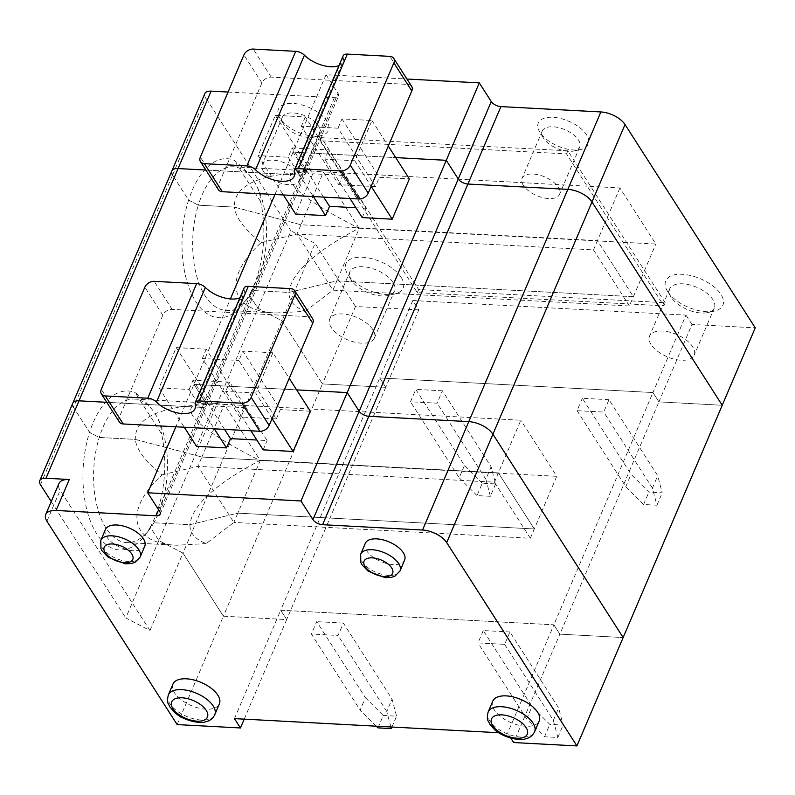 <?xml version="1.0" encoding="UTF-8"?>
<svg xmlns="http://www.w3.org/2000/svg" width="795" height="795" viewBox="0 0 795 795"><rect width="100%" height="100%" fill="white"/><g stroke="black" fill="none" stroke-linecap="round" stroke-linejoin="round"><path stroke-width="0.6" stroke-dasharray="3.98 2.98" d="M359.002 228.195L323.406 172.127L300.957 224.776L234.336 207.107C233.849 183.695 263.384 171.949 322.919 171.869L313.459 171.074C269.038 168.272 288.804 193.066 359.002 228.195C314.492 251.737 291.149 273.142 288.992 292.431C288.913 300.858 294.339 307.158 305.27 311.322L275.915 312.982C229.228 311.233 222.312 278.101 261.217 242.564C244.751 229.745 235.797 217.929 234.336 207.107L198.313 205.18A71.848 36.789 -86.9 0 1 233.432 166.801A71.848 36.789 -86.9 0 1 254.042 181.26A71.848 36.789 -86.9 0 1 254.569 182.105A71.848 36.789 -86.9 0 1 252.959 290.503A71.848 36.789 -86.9 0 1 248.418 297.33A71.848 36.789 -86.9 0 1 225.77 310.298A71.848 36.789 -86.9 0 1 198.313 205.18A8814.672 4394.005 -156.9 0 0 188.614 200.092A79.619 40.764 -86.9 0 1 234.157 160.262C242.604 167.059 249.233 174.055 254.042 181.26L254.569 182.095M254.042 181.26C258.445 188.435 260.631 195.202 260.591 201.542A79.619 40.764 -86.9 0 1 249.332 294.875L257.898 308.251L282.036 320.822L322.452 383.925L223.385 616.195L182.969 553.091L158.821 540.52L150.255 527.145A79.619 40.764 -86.9 0 1 144.72 535.601A79.619 40.764 -86.9 0 1 94.327 529.758A79.619 40.764 -86.9 0 1 89.547 432.361L73.498 407.308L172.565 175.039L188.614 200.092A8814.672 4394.005 -156.9 0 1 198.313 205.18L234.336 207.107L300.957 224.776L597.452 240.607L633.377 296.694L336.881 280.864L288.992 292.431L252.959 290.503A8814.672 4394.005 -156.9 0 1 249.332 294.875L257.898 308.251L290.92 230.828L205.597 97.616A11.647 5.803 23.1 0 1 204.871 93.581M260.591 201.542L234.157 160.262M671.179 297.3A24.277 12.104 23.1 0 1 671.01 297.022A24.277 12.104 23.1 0 1 669.678 288.883A24.277 12.104 23.1 0 1 696.748 287.283A24.277 12.104 23.1 0 1 714.327 307.933A24.277 12.104 23.1 0 1 707.54 312.604A24.277 12.104 23.1 0 1 671.179 297.3M651.035 344.523A24.277 12.104 23.1 0 1 649.535 336.116A24.277 12.104 23.1 0 1 676.605 334.506A24.277 12.104 23.1 0 1 694.184 355.166A24.277 12.104 23.1 0 1 674.279 359.171A24.277 12.104 23.1 0 1 651.035 344.523M418.776 309.881L355.474 306.502L322.452 383.925L385.754 387.304L418.776 309.881L412.784 300.53L685.966 315.118L652.943 392.541L658.926 401.882L652.943 392.541L553.867 624.81L559.859 634.152L658.926 401.882L722.228 405.261L658.926 401.882L691.948 324.459L755.25 327.838M619.911 187.958L597.452 240.607L300.957 224.776L296.992 234.068L332.916 290.155L629.411 305.986L633.377 296.694L336.881 280.864L359.34 228.215L655.835 244.045L619.911 187.958L322.919 171.869M280.118 118.525A27.189 13.555 23.1 0 1 279.92 118.207A27.189 13.555 23.1 0 1 290.771 103.37A27.189 13.555 23.1 0 1 324.042 117.561A27.189 13.555 23.1 0 1 320.842 135.667A27.189 13.555 23.1 0 1 280.118 118.525M283.636 124.259A20.392 10.166 23.1 0 1 283.487 124.02A20.392 10.166 23.1 0 1 282.374 117.183A20.392 10.166 23.1 0 1 305.111 115.841A20.392 10.166 23.1 0 1 319.878 133.192A20.392 10.166 23.1 0 1 314.174 137.108A20.392 10.166 23.1 0 1 283.636 124.259M665.157 302.716L567.849 150.811L321.329 137.654L418.627 289.559L665.157 302.716L663.835 305.817L417.305 292.649L320.007 140.745L566.527 153.912L663.835 305.817M567.849 150.811L566.527 153.912M321.329 137.654L320.007 140.745M667.661 291.566A31.075 15.493 23.1 0 1 667.442 291.209A31.075 15.493 23.1 0 1 679.844 274.245A31.075 15.493 23.1 0 1 717.865 290.463A31.075 15.493 23.1 0 1 714.208 311.153A31.075 15.493 23.1 0 1 667.661 291.566M228.086 92.041L334.357 97.715A7.771 3.876 -156.9 0 0 338.511 96.096A7.771 3.876 -156.9 0 0 338.024 93.403L326.049 74.71L406.951 79.023M326.049 74.71L293.027 152.133L305.002 170.826L205.935 403.095L193.96 384.402L230.411 298.94M274.951 194.517L293.027 152.133L395.711 157.609L293.027 152.133L305.002 170.826A7.771 3.876 -156.9 0 1 305.489 173.519A7.771 3.876 -156.9 0 0 305.002 170.826L338.024 93.403M244.214 719.137L286.677 619.573L223.385 616.195L182.969 553.091L315.059 243.399L290.92 230.828M355.474 306.502L315.059 243.399M412.784 300.53L379.762 377.953L385.754 387.304L322.452 383.925L282.036 320.822L257.898 308.251L158.821 540.52L150.255 527.145A79.619 40.764 -86.9 0 0 161.524 433.812L135.08 392.531C143.537 399.328 150.166 406.325 154.965 413.529L155.502 414.384A71.848 36.789 -86.9 0 1 153.892 522.772A8814.672 4394.005 23.1 0 1 150.255 527.145A8814.672 4394.005 23.1 0 0 153.892 522.772A71.848 36.789 -86.9 0 1 149.351 529.599A71.848 36.789 -86.9 0 1 126.693 542.568A71.848 36.789 -86.9 0 1 99.236 437.449A71.848 36.789 -86.9 0 1 134.355 399.07A71.848 36.789 -86.9 0 1 154.965 413.529C159.378 420.714 161.564 427.472 161.524 433.812M334.357 97.715L301.335 175.139A7.771 3.876 -156.9 0 0 305.489 173.519L338.511 96.096M401.147 277.336A31.075 15.493 -156.9 0 0 362.778 257.232A31.075 15.493 -156.9 0 0 347.624 274.136A31.075 15.493 -156.9 0 0 394.39 294.08A31.075 15.493 -156.9 0 0 401.147 277.336M393.008 282.444A24.277 12.104 -156.9 0 0 369.764 267.796A24.277 12.104 -156.9 0 0 349.86 271.81A24.277 12.104 -156.9 0 0 351.191 279.939A24.277 12.104 -156.9 0 0 387.722 295.521A24.277 12.104 -156.9 0 0 394.519 290.861A24.277 12.104 -156.9 0 0 393.008 282.444M685.966 315.118L691.948 324.459M539.964 132.397A27.189 13.555 23.1 0 1 539.775 132.079A27.189 13.555 23.1 0 1 550.627 117.243A27.189 13.555 23.1 0 1 583.898 131.433A27.189 13.555 23.1 0 1 580.688 149.54A27.189 13.555 23.1 0 1 539.964 132.397M177.146 724.583L223.385 616.195L286.677 619.573L280.695 610.222L286.677 619.573L385.754 387.304L379.762 377.953L652.943 392.541L379.762 377.953L280.695 610.222L553.867 624.81L559.859 634.152L623.151 637.54L559.859 634.152L513.62 742.55M263.493 171.482A20.392 10.166 23.1 0 1 262.221 164.416A20.392 10.166 23.1 0 1 284.968 163.064A20.392 10.166 23.1 0 1 299.735 180.415A20.392 10.166 23.1 0 1 283.02 183.784A20.392 10.166 23.1 0 1 263.493 171.482M158.602 509.774L202.268 407.418A7.771 3.876 -156.9 0 0 206.412 405.788A7.771 3.876 -156.9 0 1 202.268 407.418L106.759 402.31L202.268 407.418L301.335 175.139L205.835 170.041L301.335 175.139A7.771 3.876 -156.9 0 0 305.489 173.519L206.412 405.788A7.771 3.876 -156.9 0 0 205.935 403.095L193.96 384.402L296.644 389.878L193.96 384.402L175.874 426.786M418.627 289.559L417.305 292.649M261.217 242.564L296.992 234.068L593.487 249.898L597.452 240.607L633.377 296.694L655.835 244.045M372.865 329.677A24.277 12.104 -156.9 0 0 349.621 315.029A24.277 12.104 -156.9 0 0 329.716 319.043A24.277 12.104 -156.9 0 0 347.296 339.694A24.277 12.104 -156.9 0 0 374.366 338.084A24.277 12.104 -156.9 0 0 372.865 329.677M543.482 138.131A20.392 10.166 23.1 0 1 543.343 137.893A20.392 10.166 23.1 0 1 542.22 131.066A20.392 10.166 23.1 0 1 564.967 129.714A20.392 10.166 23.1 0 1 579.734 147.065A20.392 10.166 23.1 0 1 574.03 150.98A20.392 10.166 23.1 0 1 543.482 138.131M523.339 185.354A20.392 10.166 23.1 0 1 522.077 178.289A20.392 10.166 23.1 0 1 544.823 176.937A20.392 10.166 23.1 0 1 559.591 194.288A20.392 10.166 23.1 0 1 542.866 197.657A20.392 10.166 23.1 0 1 523.339 185.354M495.643 483.926L490.356 496.309L477.04 495.603L482.317 483.211L495.643 483.926L491.131 466.834L442.427 390.802L437.141 403.184L410.498 401.763L415.775 389.381L464.479 465.413L459.202 477.805L410.498 401.763M609 399.696L582.347 398.275L631.051 474.307L648.889 492.105L662.215 492.821L657.704 475.728L609 399.696L603.713 412.078L577.071 410.657L582.347 398.275M442.427 390.802L415.775 389.381M305.27 311.322L332.916 290.155L336.881 280.864L288.992 292.431L252.959 290.503A8814.672 4394.005 -156.9 0 1 249.332 294.875A79.619 40.764 -86.9 0 1 243.787 303.332A79.619 40.764 -86.9 0 1 193.404 297.489A79.619 40.764 -86.9 0 1 188.614 200.092L172.565 175.039A11.647 5.803 23.1 0 1 171.849 171.005M577.071 410.657L625.774 486.699L643.602 504.497L656.928 505.203L652.427 488.12L657.704 475.728M656.928 505.203L662.215 492.821M206.193 543.591L176.838 545.251C130.151 543.502 123.245 510.37 162.15 474.834C145.684 462.014 136.72 450.199 135.269 439.377L201.88 457.046L197.915 466.337L233.849 522.424L206.193 543.591C195.262 539.427 189.846 533.127 189.916 524.7L153.892 522.772L189.916 524.7L237.804 513.133L534.31 528.963L498.376 472.876L201.88 457.046L224.339 404.397L214.382 403.343C169.971 400.551 189.737 425.335 259.925 460.464C215.415 484.006 192.082 505.411 189.916 524.7L237.804 513.133L260.263 460.484L224.339 404.397L520.834 420.227L498.376 472.876L201.88 457.046L135.269 439.377L99.236 437.449A8814.672 4394.005 23.1 0 0 89.547 432.361A79.619 40.764 -86.9 0 1 135.08 392.531M490.356 496.309L485.854 479.226L491.131 466.834M375.429 186.616L338.779 184.659L301.355 126.236L338.004 128.194L375.429 186.616L379.384 177.325L409.375 178.925M162.15 474.834L197.915 466.337L494.42 482.168L530.344 538.255L233.849 522.424L237.804 513.133L534.31 528.963L556.758 476.314L520.834 420.227M259.925 460.464L556.758 476.314M411.691 86.416A7.771 5.436 -32.6 0 0 407.785 84.409L271.194 77.115A7.771 5.436 -32.6 0 0 261.893 82.958L218.307 185.155A7.771 5.436 -32.6 0 0 218.426 189.697M338.779 184.659L342.744 175.367L305.32 116.945L275.338 115.345L258.166 155.601L283.368 194.964M323.625 197.11L292.113 147.92L288.148 157.211L258.166 155.601M292.113 147.92L328.752 149.877L366.177 208.3L355.912 207.753M338.004 128.194L341.959 118.902L371.951 120.502L354.779 160.769L324.787 159.159L328.752 149.877M305.32 116.945L301.355 126.236M593.487 249.898L629.411 305.986M40.475 484.731L73.498 407.308L89.547 432.361A8814.672 4394.005 23.1 0 1 99.236 437.449L135.269 439.377C134.782 415.964 164.307 404.218 223.852 404.148M154.965 413.529A71.848 36.789 -86.9 0 1 155.502 414.384M371.951 120.502L388.308 146.051M354.779 160.769L371.136 186.308M275.338 115.345L312.763 173.767L295.591 214.034M362.212 217.592L366.177 208.3M349.999 198.521L324.787 159.159M652.427 488.12L603.713 412.078M482.317 483.211L464.479 465.413M477.04 495.603L459.202 477.805M643.602 504.497L648.889 492.105M343.182 55.72A7.771 3.876 -156.9 0 0 343.132 57.26L294.249 171.839M341.959 118.902L379.384 177.325M342.744 175.367L312.763 173.767M288.148 157.211L313.359 196.564M338.998 65.538A23.303 11.617 -156.9 0 0 342.963 61.861A23.303 11.617 -156.9 0 0 343.132 57.26M625.774 486.699L631.051 474.307M485.854 479.226L437.141 403.184M509.933 631.965L483.281 630.544L531.984 706.576L549.822 724.374L563.148 725.09L558.637 707.997L509.933 631.965L504.646 644.357L477.994 642.926L483.281 630.544M224.548 429.38L193.036 380.189L229.685 382.147L267.11 440.569L256.845 440.023M250.932 430.791L225.72 391.438L229.685 382.147M263.145 449.861L267.11 440.569M312.614 318.686A7.771 5.436 -32.6 0 0 308.718 316.678L172.127 309.384A7.771 5.436 -32.6 0 0 162.826 315.227L119.23 417.425A7.771 5.436 -32.6 0 0 119.349 421.966M376.274 726.193L360.125 710.074L365.412 697.682L316.708 621.65L311.421 634.032L360.125 710.074M377.963 727.872L383.25 715.48L365.412 697.682M272.069 418.577L255.702 393.038L272.874 352.771L289.241 378.321M234.455 718.62L280.695 610.222L553.867 624.81L507.637 733.199L498.763 732.732M149.937 630.514L182.969 553.091L158.821 540.52L125.799 617.944L149.937 630.514L60.122 490.296A19.418 9.679 23.1 0 1 58.919 483.569M530.344 538.255L534.31 528.963L498.376 472.876L494.42 482.168M73.498 407.308A11.647 5.803 23.1 0 1 72.772 403.274M160.183 514.176L206.412 405.788A7.771 3.876 -156.9 0 0 205.935 403.095L159.696 511.483M176.261 347.614L213.686 406.036L243.667 407.646L206.243 349.214L176.261 347.614L159.089 387.88L189.071 389.48L214.282 428.833M159.089 387.88L184.301 427.233M510.778 738.108L507.637 733.199M276.352 418.885L280.317 409.594L242.892 351.171L238.927 360.463L276.352 418.885L239.712 416.928L202.288 358.505L238.927 360.463M172.952 684.097A25.241 12.581 -156.9 0 0 191.227 705.572A25.241 12.581 -156.9 0 0 219.39 703.903M105.457 529.47A21.366 10.653 -156.9 0 0 120.929 547.646A21.366 10.653 -156.9 0 0 144.76 546.235M492.761 701.17A25.241 12.581 -156.9 0 0 511.046 722.655A25.241 12.581 -156.9 0 0 539.209 720.986M365.312 543.343A21.366 10.653 -156.9 0 0 380.785 561.518A21.366 10.653 -156.9 0 0 404.605 560.107M239.931 297.807A23.303 11.617 -156.9 0 0 243.896 294.13A23.303 11.617 -156.9 0 0 244.055 289.529L195.182 404.108M244.115 287.989A7.771 3.876 -156.9 0 0 244.055 289.529M255.702 393.038L225.72 391.438M51.248 501.556L125.799 617.944M504.646 644.357L553.35 720.389L557.861 737.482L544.535 736.766L526.697 718.968L477.994 642.926M189.071 389.48L193.036 380.189M557.861 737.482L563.148 725.09M553.35 720.389L558.637 707.997M243.667 407.646L239.712 416.928M310.298 411.204L280.317 409.594M213.686 406.036L196.514 446.303M383.25 715.48L396.576 716.196L392.064 699.103L343.361 623.071L338.074 635.463L311.421 634.032M391.955 727.028L396.576 716.196M343.361 623.071L316.708 621.65M544.535 736.766L549.822 724.374M526.697 718.968L531.984 706.576M272.874 352.771L242.892 351.171M206.243 349.214L202.288 358.505M390.862 726.968L386.777 711.495L392.064 699.103M386.777 711.495L338.074 635.463M172.565 175.039L205.597 97.616M218.307 185.155L200.34 157.112M261.893 82.958L243.926 54.905M271.194 77.115L253.237 49.071M407.785 84.409L389.828 56.365M119.23 417.425L101.263 389.381M46.915 521.262L60.122 490.296M308.718 316.678L290.751 288.635M172.127 309.384L154.16 281.341M162.826 315.227L144.859 287.184M360.691 554.185A21.366 10.653 -156.9 0 0 376.154 572.36A21.366 10.653 -156.9 0 0 399.984 570.949M488.14 712.012A25.241 12.581 -156.9 0 0 506.425 733.487A25.241 12.581 -156.9 0 0 534.588 731.817M168.321 694.939A25.241 12.581 -156.9 0 0 186.606 716.414A25.241 12.581 -156.9 0 0 214.769 714.745M100.836 540.312A21.366 10.653 -156.9 0 0 116.309 558.488A21.366 10.653 -156.9 0 0 140.129 557.076M233.432 166.801L313.459 171.074M669.678 288.883L649.535 336.116M714.327 307.933L694.184 355.166M314.174 137.108L320.842 135.667M283.487 124.02L279.92 118.207M707.54 312.604L714.208 311.153M671.01 297.022L667.442 291.209M387.722 295.521L394.39 294.08M351.191 279.939L347.624 274.136M282.374 117.183L262.221 164.416M319.878 133.192L299.735 180.415M374.366 338.084L394.519 290.861M329.716 319.043L349.86 271.81M574.03 150.98L580.688 149.54M543.343 137.893L539.775 132.079M542.22 131.066L522.077 178.289M579.734 147.065L559.591 194.288M225.77 310.298L275.915 312.982M134.355 399.07L214.382 403.343M294.09 176.45L342.963 61.861M248.418 297.33L243.787 303.332M149.351 529.599L144.72 535.601M126.693 542.568L176.838 545.251M195.014 408.719L243.896 294.13"/><path stroke-width="1.19" d="M510.778 738.108L513.62 742.55L576.922 745.929L446.691 542.607A19.418 9.679 23.1 0 0 422.543 530.036L322.601 524.7L368.83 416.302L468.782 421.638L600.871 111.946A19.418 9.679 23.1 0 1 625.019 124.527L755.25 327.838L722.228 405.261L591.987 201.95L722.228 405.261L623.151 637.54L492.92 434.219L625.019 124.527M500.93 106.609L467.907 184.033A7.771 3.876 23.1 0 1 458.248 179.004L446.273 160.312L347.206 392.581L296.644 389.878L347.206 392.581L359.181 411.273A7.771 3.876 23.1 0 0 368.83 416.302L467.907 184.033L567.849 189.369A19.418 9.679 23.1 0 1 591.987 201.95A19.418 9.679 23.1 0 0 567.849 189.369L467.907 184.033A7.771 3.876 23.1 0 1 458.248 179.004L446.273 160.312L479.296 82.889L491.27 101.581A7.771 3.876 23.1 0 0 500.93 106.609L600.871 111.946M406.951 79.023L479.296 82.889M446.273 160.312L395.711 157.609L446.273 160.312M172.565 175.039A11.647 5.803 23.1 0 1 171.849 171.005A11.647 5.803 23.1 0 1 178.07 168.56L211.092 91.137L228.086 92.041M73.498 407.308A11.647 5.803 23.1 0 1 72.772 403.274A11.647 5.803 23.1 0 1 79.003 400.829L178.07 168.56L205.835 170.041L178.07 168.56A11.647 5.803 23.1 0 0 171.849 171.005L204.871 93.581A11.647 5.803 23.1 0 1 211.092 91.137M411.81 90.958L393.843 62.914L350.257 165.112A7.771 5.436 147.4 0 1 340.946 170.955L298.463 168.679A7.771 3.876 -156.9 0 0 294.309 170.309A7.771 3.876 -156.9 0 0 294.249 171.839A23.303 11.617 -156.9 0 1 294.09 176.45A23.303 11.617 -156.9 0 1 277.703 180.872A23.303 11.617 -156.9 0 1 255.543 169.772A7.771 3.876 -156.9 0 0 246.848 165.926L204.355 163.661A7.771 5.436 -32.6 0 1 200.459 161.653L218.426 189.697A7.771 5.436 -32.6 0 0 222.322 191.704L358.913 198.998A7.771 5.436 147.4 0 0 368.214 193.155L411.81 90.958A7.771 5.436 -32.6 0 0 411.691 86.416L393.724 58.373A7.771 5.436 -32.6 0 0 389.828 56.365L347.335 54.1A7.771 3.876 -156.9 0 0 343.182 55.72L294.309 170.309M79.003 400.829L106.759 402.31L79.003 400.829A11.647 5.803 23.1 0 0 72.772 403.274L39.75 480.697A11.647 5.803 23.1 0 1 45.981 478.252L79.003 400.829M388.308 146.051L409.375 178.925L392.203 219.191L371.136 186.308M283.368 194.964L295.591 214.034L325.572 215.634L329.537 206.342L323.625 197.11M338.998 65.538A23.303 11.617 -156.9 0 1 304.425 55.193A7.771 3.876 -156.9 0 0 295.72 51.337L253.237 49.071A7.771 5.436 -32.6 0 0 243.926 54.905L200.34 157.112A7.771 5.436 -32.6 0 0 200.459 161.653M392.203 219.191L362.212 217.592L349.999 198.521M422.543 530.036L468.782 421.638A19.418 9.679 23.1 0 1 492.92 434.219A19.418 9.679 23.1 0 0 468.782 421.638L368.83 416.302A7.771 3.876 23.1 0 1 359.181 411.273L491.27 101.581M230.411 298.94L274.951 194.517M355.912 207.753L329.537 206.342M313.359 196.564L325.572 215.634M393.843 62.914A7.771 5.436 -32.6 0 0 393.724 58.373M175.874 426.786L147.721 492.791L159.696 511.483A7.771 3.876 -156.9 0 1 160.183 514.176A7.771 3.876 -156.9 0 1 156.029 515.806L56.087 510.469L69.294 479.504L45.981 478.252M256.845 440.023L230.461 438.611L224.548 429.38M289.241 378.321L310.298 411.204L293.126 451.461L263.145 449.861L250.932 430.791M119.349 421.966A7.771 5.436 -32.6 0 0 123.255 423.974L259.836 431.268A7.771 5.436 147.4 0 0 269.147 425.424L312.733 323.227A7.771 5.436 -32.6 0 0 312.614 318.686L294.647 290.642A7.771 5.436 -32.6 0 0 290.751 288.635L248.259 286.369A7.771 3.876 -156.9 0 0 244.115 287.989L195.232 402.578A7.771 3.876 -156.9 0 0 195.182 404.108A23.303 11.617 -156.9 0 1 195.014 408.719A23.303 11.617 -156.9 0 1 178.636 413.142A23.303 11.617 -156.9 0 1 156.476 402.051A7.771 3.876 -156.9 0 0 147.781 398.196L105.288 395.93A7.771 5.436 -32.6 0 1 101.392 393.923L119.349 421.966M239.931 297.807A23.303 11.617 -156.9 0 1 205.349 287.462A7.771 3.876 -156.9 0 0 196.653 283.606L154.16 281.341A7.771 5.436 -32.6 0 0 144.859 287.184L101.263 389.381A7.771 5.436 -32.6 0 0 101.392 393.923M391.955 727.028L391.289 728.588L377.963 727.872L376.274 726.193M272.069 418.577L293.126 451.461M312.733 323.227L294.776 295.184L251.18 397.381A7.771 5.436 147.4 0 1 241.879 403.224L199.386 400.948A7.771 3.876 -156.9 0 0 195.232 402.578M300.967 500.969L347.206 392.581L359.181 411.273L312.942 519.672L300.967 500.969L147.721 492.791M576.922 745.929L623.151 637.54L492.92 434.219L446.691 542.607M184.301 427.233L196.514 446.303L226.495 447.903L214.282 428.833M69.294 479.504A19.418 9.679 23.1 0 0 58.919 483.569L45.712 514.534A19.418 9.679 23.1 0 0 46.915 521.262L177.146 724.583L240.448 727.962L244.214 719.137M498.763 732.732L234.455 718.62L240.448 727.962M322.601 524.7A7.771 3.876 23.1 0 1 312.942 519.672M45.712 514.534A19.418 9.679 23.1 0 1 56.087 510.469M214.769 714.745L219.39 703.903A25.241 12.581 -156.9 0 0 217.82 695.158A25.241 12.581 -156.9 0 0 193.652 679.924A25.241 12.581 -156.9 0 0 172.952 684.097L168.321 694.939C166.364 703.784 168.5 703.128 169.872 706.924L174.423 712.211C183.675 721.254 201.87 723.857 205.07 721.92C209.433 721.184 212.672 718.789 214.769 714.745A25.241 12.581 -156.9 0 0 213.199 706A25.241 12.581 -156.9 0 0 189.021 690.766A25.241 12.581 -156.9 0 0 168.321 694.939M140.129 557.076L144.76 546.235A21.366 10.653 -156.9 0 0 143.428 538.831A21.366 10.653 -156.9 0 0 122.977 525.942A21.366 10.653 -156.9 0 0 105.457 529.47L100.836 540.312L100.925 548.57L102.157 550.975L108.339 557.345L125.411 563.804L131.354 563.536L135.1 562.274L140.129 557.076A21.366 10.653 -156.9 0 0 138.807 549.673A21.366 10.653 -156.9 0 0 118.356 536.784A21.366 10.653 -156.9 0 0 100.836 540.312M534.588 731.817L539.209 720.986A25.241 12.581 -156.9 0 0 537.639 712.231A25.241 12.581 -156.9 0 0 513.461 696.996A25.241 12.581 -156.9 0 0 492.761 701.17L488.14 712.012C486.182 720.856 488.319 720.21 489.69 723.997L494.232 729.283C503.493 738.336 521.689 740.94 524.889 738.992C529.251 738.257 532.481 735.872 534.588 731.817A25.241 12.581 -156.9 0 0 533.018 723.072A25.241 12.581 -156.9 0 0 508.84 707.838A25.241 12.581 -156.9 0 0 488.14 712.012M399.984 570.949L404.605 560.107A21.366 10.653 -156.9 0 0 403.284 552.704A21.366 10.653 -156.9 0 0 382.822 539.815A21.366 10.653 -156.9 0 0 365.312 543.343L360.691 554.185L360.781 562.453L362.013 564.847L368.194 571.217L385.267 577.687L391.21 577.409L394.956 576.146L399.984 570.949A21.366 10.653 -156.9 0 0 398.663 563.546A21.366 10.653 -156.9 0 0 378.201 550.657A21.366 10.653 -156.9 0 0 360.691 554.185M51.248 501.556L40.475 484.731A11.647 5.803 23.1 0 1 39.75 480.697M230.461 438.611L226.495 447.903M294.776 295.184A7.771 5.436 -32.6 0 0 294.647 290.642M391.289 728.588L390.862 726.968M350.257 165.112L368.214 193.155M340.946 170.955L358.913 198.998M222.322 191.704L204.355 163.661M295.72 51.337L246.848 165.926M304.425 55.193L255.543 169.772M347.335 54.1L298.463 168.679M131.831 554.055A15.532 7.741 -156.9 0 0 106.659 544.883A15.532 7.741 -156.9 0 0 117.024 561.081A15.532 7.741 -156.9 0 0 131.831 554.055M123.255 423.974L105.288 395.93M526.042 727.455A19.418 9.679 -156.9 0 0 494.57 715.997A19.418 9.679 -156.9 0 0 507.538 736.24A19.418 9.679 -156.9 0 0 526.042 727.455M241.879 403.224L259.836 431.268M158.602 509.774L156.029 515.806M248.259 286.369L199.386 400.948M205.349 287.462L156.476 402.051M196.653 283.606L147.781 398.196M206.223 710.372A19.418 9.679 -156.9 0 0 174.751 698.924A19.418 9.679 -156.9 0 0 187.719 719.157A19.418 9.679 -156.9 0 0 206.223 710.372M391.677 567.928A15.532 7.741 -156.9 0 0 366.505 558.766A15.532 7.741 -156.9 0 0 376.88 574.954A15.532 7.741 -156.9 0 0 391.677 567.928M251.18 397.381L269.147 425.424M171.849 171.005L72.772 403.274"/></g></svg>
